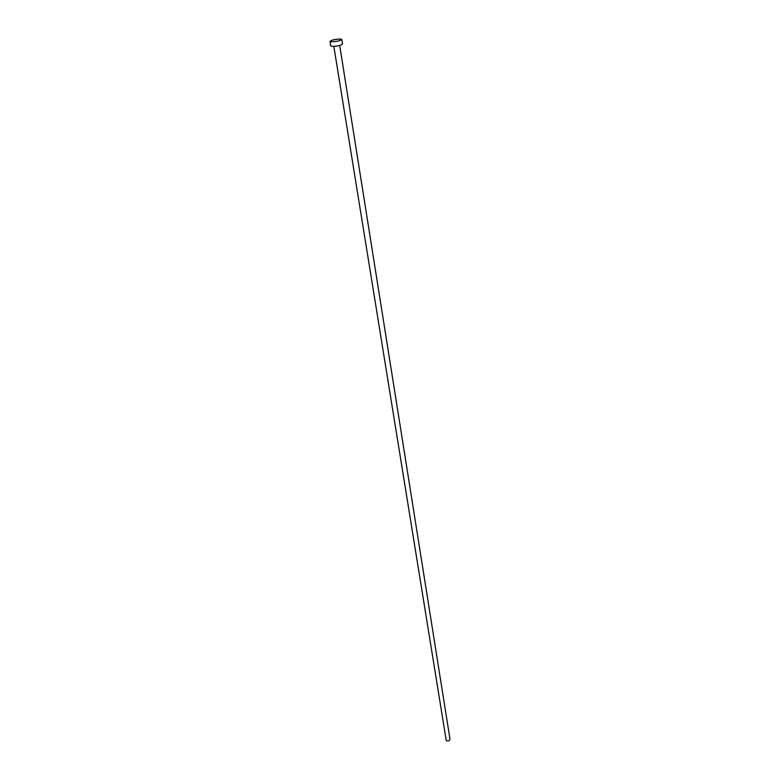 <?xml version="1.0" encoding="UTF-8"?>
<svg xmlns="http://www.w3.org/2000/svg" width="780" height="780" viewBox="0 0 780 780"><rect width="100%" height="100%" fill="white"/><g stroke="black" fill="none" stroke-linecap="round" stroke-linejoin="round"><path stroke-width="1.17" d="M339.7 45.445L449.982 739.128C449.534 740.825 448.285 741.312 446.257 740.61L333.84 46.381M341.767 39.458L342.488 44.06C340.723 45.484 337.194 46.264 331.909 46.371L330.749 45.932L330.008 41.34C331.773 39.936 335.302 39.166 340.577 39.029L341.767 39.458C339.982 40.872 336.453 41.642 331.168 41.769L330.008 41.34"/></g></svg>
